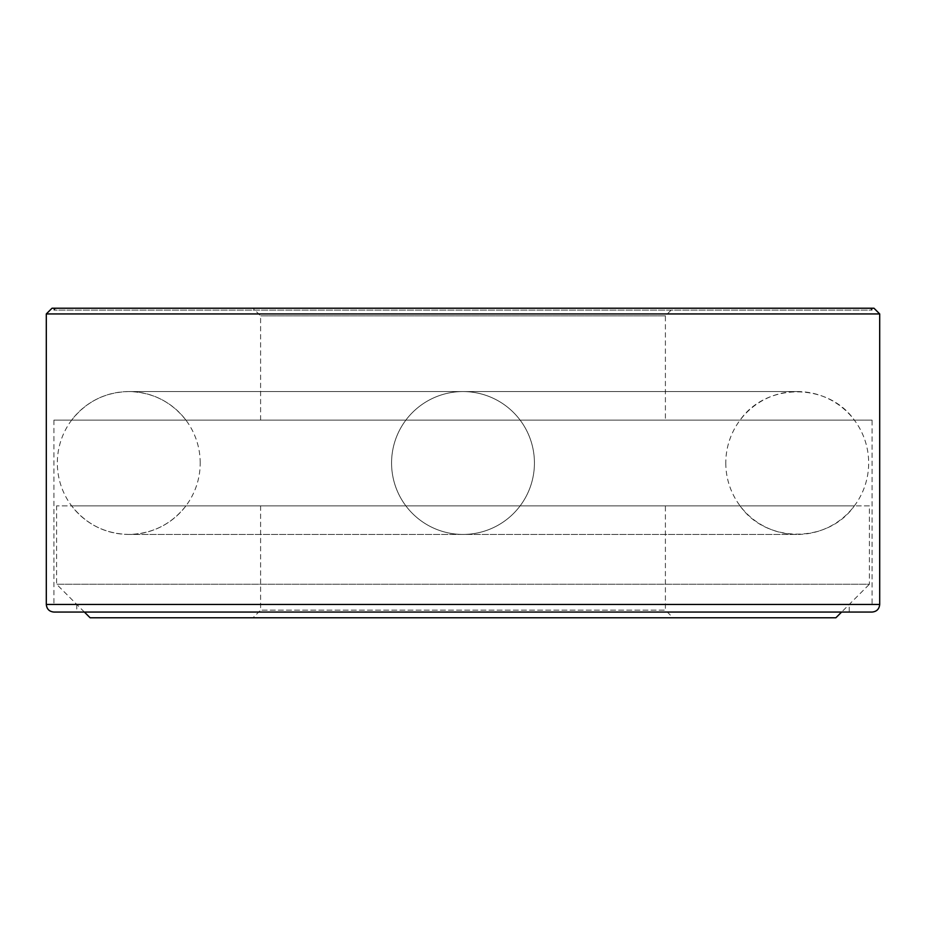 <?xml version="1.0" encoding="UTF-8"?>
<svg xmlns="http://www.w3.org/2000/svg" width="926" height="926" viewBox="0 0 926 926"><rect width="100%" height="100%" fill="white"/><g stroke="black" fill="none" stroke-linecap="round" stroke-linejoin="round"><path stroke-width="0.69" stroke-dasharray="4.63 3.47" d="M740.071 420.138L185.929 420.138L740.071 420.138C766.219 382.45 828.214 382.45 854.362 420.138L71.638 420.138L854.362 420.138M872.084 420.138L53.916 420.138L872.084 420.138L872.084 604.435L53.916 604.435L872.084 604.435M849.223 604.435L76.777 604.435L849.223 604.435L849.223 612.063L76.777 612.063L849.223 612.063M53.916 612.063L872.084 612.063M46.3 313.937L879.7 313.937M52.018 308.231L873.982 308.231M872.084 308.231L53.916 308.231L872.084 308.231L872.084 310.129L53.916 310.129L872.084 310.129L870.174 308.231L55.826 308.231L870.174 308.231M673.017 308.231L252.983 308.231L673.017 308.231L665.4 315.847L260.6 315.847L665.4 315.847L665.4 420.138L260.6 420.138L665.4 420.138M854.362 505.862L71.638 505.862L854.362 505.862C828.214 543.55 766.219 543.55 740.071 505.862L185.929 505.862L740.071 505.862M869.41 505.862L56.59 505.862L869.41 505.862L869.41 584.248L56.59 584.248L869.41 584.248L841.607 612.063M665.4 505.862L260.6 505.862L665.4 505.862L665.4 610.153L260.6 610.153L665.4 610.153L673.017 617.769L252.983 617.769L673.017 617.769M90.111 617.769L835.889 617.769M46.3 604.435L879.7 604.435M185.929 420.138C171.368 401.641 152.315 392.126 128.783 391.571C105.251 392.126 86.199 401.641 71.638 420.138M797.217 391.571L128.783 391.571L797.217 391.571M53.916 420.138L53.916 604.435M76.777 604.435L76.777 612.063M53.916 308.231L53.916 310.129L55.826 308.231M260.6 420.138L260.6 315.847L252.983 308.231M185.929 505.862C171.368 524.359 152.315 533.874 128.783 534.429L797.217 534.429L128.783 534.429C105.251 533.874 86.199 524.359 71.638 505.862M260.6 505.862L260.6 610.153L252.983 617.769M84.393 612.063L56.59 584.248L56.59 505.862M391.571 463A71.429 71.429 0 0 0 463 534.429A71.429 71.429 0 0 0 534.429 463A71.429 71.429 0 0 0 463 391.571A71.429 71.429 0 0 0 391.571 463A71.429 71.429 0 0 0 463 534.429A71.429 71.429 0 0 0 534.429 463A71.429 71.429 0 0 0 463 391.571A71.429 71.429 0 0 0 391.571 463M725.787 463A71.429 71.429 0 0 0 832.937 524.868A71.429 71.429 0 0 0 832.937 401.132A71.429 71.429 0 0 0 725.787 463M200.213 463A71.429 71.429 0 0 0 93.063 401.132A71.429 71.429 0 0 0 93.063 524.868A71.429 71.429 0 0 0 200.213 463"/><path stroke-width="1.39" d="M872.084 612.063L53.916 612.063C49.286 611.611 46.751 609.065 46.3 604.435L879.7 604.435C879.249 609.065 876.714 611.611 872.084 612.063M879.7 313.937L46.3 313.937L52.018 308.231L873.982 308.231L879.7 313.937L879.7 604.435M841.607 612.063L835.889 617.769L90.111 617.769L84.393 612.063M46.3 313.937L46.3 604.435"/></g></svg>
